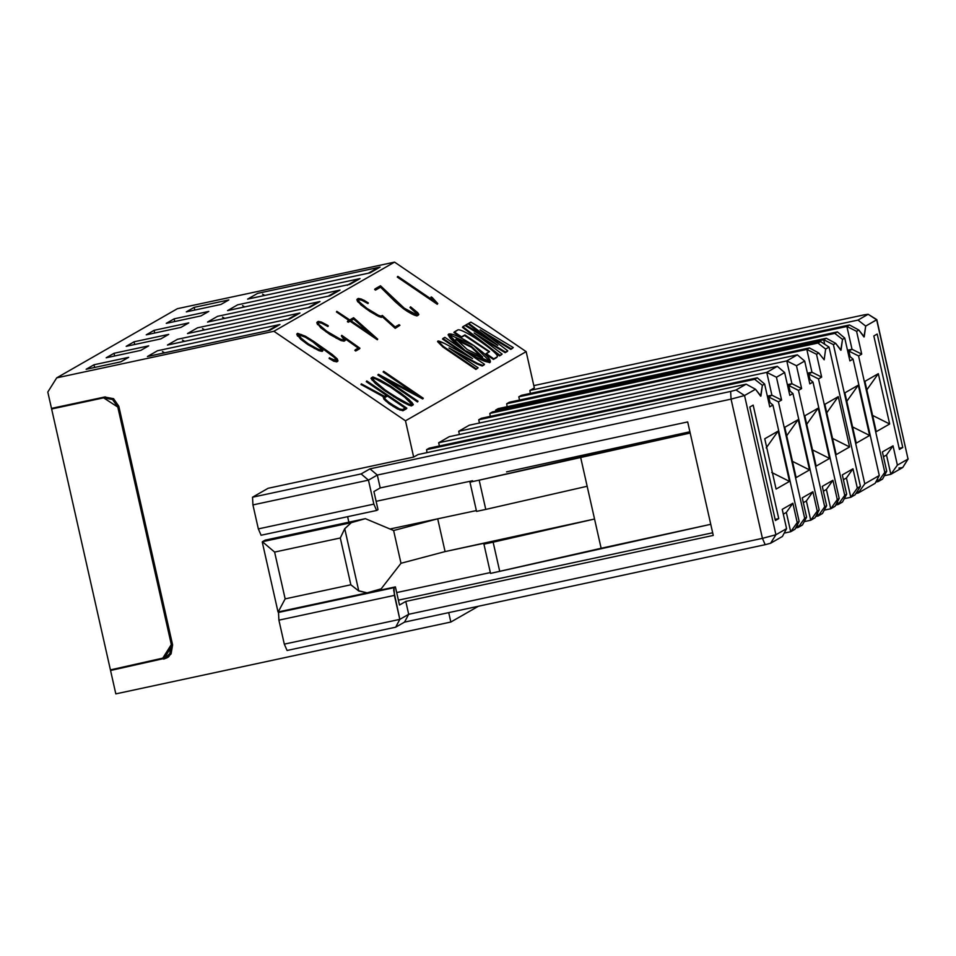 <?xml version="1.0" encoding="UTF-8"?>
<svg xmlns="http://www.w3.org/2000/svg" width="956" height="956" viewBox="0 0 956 956"><rect width="100%" height="100%" fill="white"/><g stroke="black" fill="none" stroke-linecap="round" stroke-linejoin="round"><path stroke-width="1.43" d="M51.624 408.989L110.418 669.893L162.401 658.744L171.315 644.571L117.803 407.065L103.607 397.851L51.624 408.989L53.333 408.009L51.624 408.989L103.607 397.851L112.545 399.524L117.803 407.065L171.315 644.571L169.798 653.569L165.746 657.465L110.418 669.893L51.624 408.989M165.746 657.465L167.109 656.557M172.391 643.95L171.315 644.571L172.391 643.962M118.867 406.455L117.803 407.065L118.867 406.455M105.268 396.895L103.607 397.851L105.268 396.895M167.013 656.736L169.104 656.294L167.013 656.736M907.985 458.796L876.819 319.651L865.694 326.092L857.998 320.093L529.911 390.442L530.281 393.418L529.911 390.442L534.332 387.909L526.159 351.641L405.487 420.807L273.894 331.278L56.715 377.847L273.894 331.278L394.565 262.123L177.386 308.692L56.715 377.847L47.8 392.032L51.493 408.403L104.634 397.015L51.493 408.403L47.8 392.032L56.715 377.847L177.386 308.692L394.565 262.123L526.159 351.641L534.332 387.909L529.911 390.442L857.998 320.093L868.144 314.273L864.332 314.811L533.818 385.615L864.332 314.811L868.144 314.273L857.998 320.093L865.694 326.092L876.664 319.806L868.144 314.273L876.795 319.615L868.144 314.273M873.832 335.962L899.417 449.44L902.763 447.528L899.154 448.292L902.763 447.528L877.19 334.038L873.832 335.962L877.19 334.038L902.763 447.528L899.417 449.44L873.832 335.962M898.867 468.082L902.679 467.544L890.849 474.319L884.36 475.718L890.849 474.319L902.751 467.496L908.188 458.916M908.033 459.035L902.679 467.544L908.033 459.035L897.385 465.142L890.849 474.319L886.499 455.02L893.035 445.831L897.385 465.142L908.033 459.035L876.664 319.806L908.033 459.035M448.723 612.629L450.838 622.033L478.359 606.271L450.838 622.033L115.819 693.877L110.549 670.479L165.113 658.266L110.549 670.479L115.819 693.877L450.838 622.033L448.723 612.629M269.879 330.262L147.427 356.528L157.489 350.756L279.941 324.502L269.879 330.262L279.941 324.502L157.489 350.756L147.427 356.528L269.879 330.262M128.678 357.329L120.791 361.846L86.136 369.279L94.023 364.762L128.678 357.329L94.023 364.762L94.62 367.463L94.023 364.762L86.136 369.279L120.791 361.846L128.678 357.329M114.051 353.278L148.706 345.845L140.819 350.374L106.164 357.795L114.051 353.278L114.66 355.979L114.051 353.278L106.164 357.795L140.819 350.374L148.706 345.845L114.051 353.278M167.455 345.044L289.919 318.778L299.969 313.018L177.517 339.284L167.455 345.044L177.517 339.284L299.969 313.018L289.919 318.778L169.009 344.71M187.496 333.56L309.947 307.306L320.009 301.534L197.545 327.8L187.496 333.56L197.545 327.8L320.009 301.534L309.947 307.306L189.037 333.226M134.079 341.794L168.734 334.373L160.847 338.89L126.192 346.323L134.079 341.794L134.688 344.495L134.079 341.794L126.192 346.323L160.847 338.89L168.734 334.373L134.079 341.794M207.524 322.076L329.987 295.822L340.037 290.062L217.586 316.317L207.524 322.076L217.586 316.317L340.037 290.062L329.987 295.822L209.077 321.754M154.119 330.322L188.774 322.889L180.887 327.406L146.232 334.839L154.119 330.322L154.729 333.011L154.119 330.322L146.232 334.839L180.887 327.406L188.774 322.889L154.119 330.322M247.592 299.12L370.044 272.854L380.106 267.094L257.654 293.361L247.592 299.12L257.654 293.361L380.106 267.094L370.044 272.854L249.146 298.786M194.188 307.354L228.843 299.921L220.956 304.438L186.301 311.871L194.188 307.354L194.785 310.055L194.188 307.354L186.301 311.871L220.956 304.438L228.843 299.921L194.188 307.354M174.147 318.838L208.802 311.405L200.915 315.922L166.26 323.355L174.147 318.838L174.757 321.539L174.147 318.838L166.26 323.355L200.915 315.922L208.802 311.405L174.147 318.838M227.564 310.604L350.015 284.338L360.065 278.578L237.614 304.833L227.564 310.604L237.614 304.833L360.065 278.578L350.015 284.338L229.105 310.27M405.487 420.807L413.661 457.076L418.083 454.542L413.661 457.076L405.487 420.807L526.159 351.641L394.565 262.123L273.894 331.278L405.487 420.807M426.962 452.63L426.603 449.655L429.208 448.161L426.603 449.655L426.962 452.63M439.401 445.986L438.673 442.748L449.236 436.689L438.673 442.748L439.401 445.986M459.43 434.502L458.701 431.264L469.265 425.205L458.701 431.264L459.43 434.502M479.458 423.018L478.729 419.78L481.346 418.286L478.729 419.78L479.458 423.018M490.225 416.386L489.854 413.41L492.46 411.916L820.547 341.555L829.055 347.088L860.436 486.317L855.082 494.826L850.78 497.287L844.291 498.685L850.78 497.287L846.43 477.988L850.78 497.287L855.082 494.826L860.436 486.317L829.055 347.088L820.547 341.555L492.46 411.916L489.854 413.41L490.225 416.386M495.853 411.188L495.614 410.112L498.219 408.618L495.614 410.112L495.853 411.188M507.098 406.706L506.728 403.731L509.333 402.237L506.728 403.731L507.098 406.706M519.526 400.05L518.797 396.824L521.402 395.33L518.797 396.824L519.526 400.05M849.49 324.968L846.885 326.462L852.023 349.275L847.494 350.243L852.023 349.275L847.733 351.33L848.868 351.079L850.123 356.624L848.868 351.079L852.023 349.275L846.885 326.462L856.588 331.314L858.823 330.035L849.49 324.968L858.823 330.035L863.961 336.942L865.694 326.092L864.236 336.835L858.823 330.035L856.588 331.314L861.726 354.126L858.572 355.943L884.802 472.348L886.738 471.236L882.388 451.937L893.035 445.831L882.388 451.937L886.738 471.236L884.802 472.348L858.572 355.943L861.726 354.126L856.588 331.314L846.885 326.462L518.797 396.824L846.885 326.462L849.49 324.968L521.402 395.33M876.258 431.67L864.917 381.36L878.325 373.677L889.666 423.986L876.258 431.67L889.666 423.986L878.325 373.677L864.917 381.36L876.258 431.67M882.567 479.075L875.792 482.063L878.265 481.537L877.62 478.645L878.265 481.537L884.802 472.348L878.265 481.537L882.567 479.075L886.738 471.236L882.567 479.075M858.237 493.009L855.907 493.511L858.237 493.009L857.711 490.655L858.237 493.009L875.11 483.342L858.237 493.009L864.774 483.832L858.237 493.009M826.307 338.257L835.64 343.324L826.307 338.257L823.702 339.75L833.393 344.602L864.774 483.832L879.281 475.514L875.11 483.342L879.281 475.514L864.774 483.832L833.393 344.602L823.702 339.75L824.717 344.268L823.702 339.75L495.614 410.112L823.702 339.75L826.307 338.257L498.219 408.618M842.499 502.031L835.735 505.031L838.209 504.493L837.552 501.601L838.209 504.493L842.499 502.031L846.669 494.204L842.32 474.905L852.967 468.799L857.317 488.098L860.436 486.317L857.317 488.098L850.78 497.287L857.317 488.098L852.967 468.799L846.43 477.988L843.407 479.721L846.43 477.988L852.967 468.799L842.32 474.905L846.669 494.204L842.499 502.031M809.421 347.924L806.816 349.418L816.52 354.282L806.816 349.418L811.967 372.243L821.658 377.094L811.967 372.243L808.812 374.047L818.503 378.899L844.734 495.316L818.503 378.899L821.658 377.094L816.52 354.282L818.754 352.991L824.168 359.803L825.637 349.06L824.168 359.803L818.754 352.991L809.421 347.924L818.754 352.991L816.52 354.282L821.658 377.094L818.503 378.899L808.812 374.047L810.055 379.58L808.812 374.047L807.665 374.286L811.967 372.243L807.426 373.21L811.967 372.243L806.816 349.418L478.729 419.78L806.816 349.418L809.421 347.924L481.346 418.286M835.054 506.31L830.752 508.771L824.251 510.157L830.752 508.771L826.402 489.46L830.752 508.771L835.054 506.31L839.213 498.47L837.289 499.582L830.752 508.771L837.289 499.582L832.939 480.282L826.402 489.46L823.367 491.205L826.402 489.46L832.939 480.282L822.291 486.377L826.641 505.688L822.471 513.515L815.695 516.503L818.169 515.977L817.523 513.085L818.169 515.977L822.471 513.515L826.641 505.688L824.705 506.788L818.169 515.977L824.705 506.788L798.475 390.383L788.772 385.531L787.636 385.77L791.927 383.715L787.397 384.694L791.927 383.715L786.788 360.902L458.701 431.264L786.788 360.902L791.927 383.715L788.772 385.531L790.026 391.064L788.772 385.531L798.475 390.383L801.63 388.578L791.927 383.715L801.63 388.578L796.479 365.754L786.788 360.902L797.352 354.843L469.265 425.205L797.352 354.843L786.788 360.902L796.479 365.754L801.63 388.578L798.475 390.383L824.705 506.788L826.641 505.688L822.291 486.377L832.939 480.282L837.289 499.582L839.213 498.47L812.982 382.065L809.828 383.87L804.689 361.057L796.479 365.754L804.689 361.057L797.352 354.843L804.689 361.057L809.828 383.87L812.982 382.065L839.213 498.47L835.054 506.31M815.014 517.782L810.724 520.243L804.223 521.641L810.724 520.243L806.374 500.944L810.724 520.243L815.014 517.782L819.184 509.954L817.249 511.066L810.724 520.243L817.249 511.066L812.899 491.754L806.374 500.944L803.339 502.677L806.374 500.944L812.899 491.754L802.251 497.861L806.601 517.172L802.442 524.999L795.667 527.987L798.14 527.461L797.483 524.569L798.14 527.461L802.442 524.999L806.601 517.172L804.677 518.272L798.14 527.461L804.677 518.272L778.435 401.867L768.744 397.003L767.596 397.254L771.898 395.198L767.357 396.178L771.898 395.198L766.76 372.386L438.673 442.748L766.76 372.386L771.898 395.198L768.744 397.003L769.986 402.548L768.744 397.003L778.435 401.867L781.59 400.05L771.898 395.198L781.59 400.05L776.451 377.238L766.76 372.386L777.324 366.327L449.236 436.689L777.324 366.327L766.76 372.386L776.451 377.238L781.59 400.05L778.435 401.867L804.677 518.272L806.601 517.172L802.251 497.861L812.899 491.754L817.249 511.066L819.184 509.954L792.954 393.549L789.799 395.354L784.649 372.541L776.451 377.238L784.649 372.541L777.324 366.327L784.649 372.541L789.799 395.354L792.954 393.549L819.184 509.954L815.014 517.782M794.986 529.265L790.684 531.727L784.195 533.125L790.684 531.727L786.334 512.428L790.684 531.727L794.986 529.265L799.156 521.438L794.986 529.265M782.402 536.471L770.572 543.259L765.182 544.693L404.519 622.117L395.665 627.196L287.075 650.474L395.665 627.196L404.519 622.117L765.182 544.693L770.572 543.259L782.402 536.471L786.573 528.644L782.402 536.471M746.17 384.181L736.036 389.988L744.545 395.521L731.065 399.13L744.545 395.521L755.503 389.247L760.641 396.154L762.374 385.304L760.916 396.047L755.503 389.247L746.17 384.181L755.503 389.247L744.545 395.521L736.036 389.988L730.635 391.434L731.065 399.13L377.309 475.06L731.065 399.13L730.635 391.434L369.972 468.858L377.309 475.06L369.972 468.858L361.117 473.925L368.454 480.139L361.117 473.925L252.527 497.216L252.934 504.911L368.454 480.139L377.309 475.06L380.213 487.93L687.687 421.931L380.213 487.93L373.916 491.539L378.002 509.668L376.628 510.468L373.856 504.123L258.335 528.895L261.096 535.24L258.335 528.895L252.934 504.911L252.527 497.216L268.11 488.289L413.661 457.076L268.11 488.289L252.527 497.216L361.117 473.925L369.972 468.858L730.635 391.434L736.036 389.988L746.17 384.181L418.083 454.542M104.634 397.015L113.573 398.688L118.819 406.24L172.606 644.906L163.691 659.09L167.025 657.812L171.088 653.904L172.606 644.906L118.819 406.24L113.573 398.688L104.634 397.015M398.401 600.165L712.662 532.779L398.401 600.165M775.137 519.383L778.746 518.606L753.161 405.117L778.746 518.606L775.137 519.383M167.73 657.381L165.113 658.266L167.73 657.381M166.009 658.039L165.113 658.266M164.516 352.836L162.424 351.557L164.599 352.824M147.427 356.528L148.981 356.194M279.941 324.502L276.451 325.877M184.544 341.364L182.453 340.085L184.639 341.34M299.969 313.018L296.491 314.393M204.584 329.88L202.481 328.601L204.668 329.856M320.009 301.534L316.52 302.921M224.612 318.396L222.521 317.117L224.696 318.384M340.037 290.062L336.548 291.437M264.681 295.44L262.577 294.161L264.764 295.416M380.106 267.094L376.616 268.469M244.652 306.912L242.549 305.633L244.736 306.9M360.065 278.578L356.588 279.953M825.637 349.06L817.942 343.049L489.854 413.41L817.942 343.049L820.547 341.555L817.942 343.049L825.637 349.06L829.055 347.088L825.637 349.06M842.511 339.38L834.815 333.381L506.728 403.731L834.815 333.381L837.42 331.887L509.333 402.237L837.42 331.887L834.815 333.381L842.511 339.38L844.757 338.101L837.42 331.887L844.757 338.101L842.511 339.38L841.053 350.123L835.64 343.324L840.766 350.231L842.511 339.38M762.374 385.304L754.678 379.305L426.603 449.655L754.678 379.305L757.295 377.811L429.208 448.161L757.295 377.811L754.678 379.305L762.374 385.304L764.621 384.025L762.374 385.304M852.023 349.275L861.726 354.126L852.023 349.275M848.868 351.079L858.572 355.943L848.868 351.079M883.475 456.753L886.499 455.02L890.849 474.319L897.385 465.142L893.035 445.831L886.499 455.02L883.475 456.753M866.351 390.514L878.325 373.677L866.351 390.514M871.896 415.083L889.666 423.986L871.896 415.083M844.734 495.316L846.669 494.204L844.734 495.316L838.209 504.493L844.734 495.316M836.189 454.638L824.861 404.328L838.269 396.644L849.597 446.942L836.189 454.638L849.597 446.942L838.269 396.644L824.861 404.328L836.189 454.638M768.516 401.293L772.914 405.021L799.156 521.438L797.22 522.55L790.684 531.727L797.22 522.55L792.871 503.238L786.334 512.428L783.311 514.161L786.334 512.428L792.871 503.238L797.22 522.55L799.156 521.438L772.914 405.021L769.759 406.838L764.621 384.025L757.295 377.811L764.621 384.025L769.759 406.838L772.914 405.021L768.516 401.293M782.223 509.345L786.573 528.644L775.925 534.751L770.572 543.259L775.925 534.751L762.434 538.348L765.182 544.693L762.434 538.348L408.69 614.29L404.519 622.117L408.69 614.29L399.823 619.368L395.665 627.196L399.823 619.368L284.302 644.141L287.075 650.474L284.302 644.141L278.901 620.157L278.507 612.449L279.881 611.661L278.507 612.449L278.901 620.157L284.302 644.141L399.823 619.368L408.69 614.29L762.434 538.348L775.925 534.751L786.573 528.644L782.223 509.345L792.871 503.238L782.223 509.345M399.489 605.029L405.786 601.42L713.26 535.42L405.786 601.42L408.69 614.29L405.786 601.42L399.489 605.029L395.402 586.888L394.027 587.677L393.657 590.222L399.823 619.368L394.422 595.385L278.901 620.157L394.422 595.385L394.027 587.677L278.507 612.449L395.402 586.888L279.881 611.661L395.402 586.888L399.489 605.029M775.388 520.518L778.746 518.606L775.388 520.518L749.815 407.041L753.161 405.117L749.815 407.041L775.388 520.518M744.545 395.521L775.925 534.751L744.545 395.521M776.093 489.078L764.752 438.768L778.16 431.084L789.501 481.394L776.093 489.078L789.501 481.394L778.16 431.084L764.752 438.768L776.093 489.078M833.393 344.602L835.64 343.324L833.393 344.602M844.889 392.844L856.229 443.154L869.637 435.47L858.297 385.16L844.889 392.844L858.297 385.16L846.323 401.998L858.297 385.16L869.637 435.47L851.856 426.567L869.637 435.47L856.229 443.154L844.889 392.844M826.283 413.482L838.269 396.644L826.283 413.482M831.828 438.051L849.597 446.942L831.828 438.051M804.821 415.8L816.161 466.11L829.569 458.426L818.228 408.116L804.821 415.8L818.228 408.116L806.255 424.954L818.228 408.116L829.569 458.426L811.787 449.523L829.569 458.426L816.161 466.11L804.821 415.8M784.792 427.284L796.133 477.594L809.541 469.91L798.2 419.6L784.792 427.284L798.2 419.6L786.226 436.438L798.2 419.6L809.541 469.91L791.759 461.007L809.541 469.91L796.133 477.594L784.792 427.284M731.065 399.13L762.434 538.348L731.065 399.13M687.687 421.931L713.26 535.42L687.687 421.931M376.628 510.468L378.002 509.668L373.916 491.539L380.213 487.93L377.309 475.06L368.454 480.139L373.856 504.123L368.454 480.139L252.934 504.911L258.335 528.895L373.856 504.123L376.628 510.468L261.024 535.264L376.473 510.492M766.186 447.922L778.16 431.084L766.186 447.922M771.731 472.491L789.501 481.394L771.731 472.491M580.567 457.016L601.133 548.278L710.75 524.306L490.524 573.397L601.133 548.278L580.567 457.016L690.184 433.044L479.171 480.175L580.567 457.016M490.332 572.584L396.68 592.565L490.332 572.584M506.537 471.87L689.897 431.777L506.537 471.87M376.114 501.314L472.563 480.737L469.958 482.135L479.171 480.175L485.768 509.417L587.163 486.269L485.768 509.417L479.171 480.175L469.958 482.135L472.563 480.737L376.114 501.314M486.52 542.745L483.927 544.143L493.141 542.183L594.548 519.024L445.078 551.588L400.994 563.275L393.621 530.52L437.705 518.821L393.621 530.52L400.994 563.275L445.078 551.588L486.52 542.745L445.078 551.588L437.705 518.821L476.363 510.576L390.012 529.003L437.705 518.821L445.078 551.588L594.548 519.024L493.141 542.183L499.737 571.425L493.141 542.183L483.927 544.143L490.524 573.397L483.927 544.143L486.544 542.733M348.856 522.191L347.614 516.694L348.856 522.191M476.554 511.388L469.958 482.135L476.542 511.388L485.768 509.417L476.542 511.388M350.852 584.785L340.3 537.989L274.611 552.078L285.151 598.874L278.208 611.924L285.151 598.874L350.852 584.785L358.787 590.999L344.734 528.728L340.3 537.989L350.852 584.785L285.151 598.874L274.611 552.078L262.386 541.717L274.611 552.078L340.3 537.989L344.734 528.704L351.306 522.657L262.386 541.717L351.306 522.657L365.347 518.654L265.147 540.14L262.386 541.717L265.147 540.14L365.347 518.654L393.621 530.52L365.347 518.654L351.306 522.657L344.757 528.74L358.787 590.999L367.128 592.851L381.157 588.848L400.994 563.275L381.157 588.848L366.662 592.971M367.128 592.851L358.273 590.677M879.281 475.514L853.051 359.098L849.896 360.914L844.757 338.101L849.896 360.914L853.051 359.098L879.281 475.514M848.641 355.369L853.051 359.098L848.641 355.369M808.585 378.337L812.982 382.065L808.585 378.337M788.545 389.809L792.954 393.549L788.545 389.809M353.732 319.101L350.231 321.108L354.126 318.515L375.206 337.241L350.625 320.523L354.126 318.515L350.625 320.523L375.206 337.241L354.126 318.515L353.732 319.101L370.689 334.17L353.732 319.101M321.622 350.577L320.881 348.701L312.923 341.925L305.251 337.169L298.009 334.504L301.307 334.516L313.317 341.328L321.276 348.115L322.017 349.992L321.276 348.115L313.317 341.328L301.307 334.516L298.045 334.122L300.913 335.114L301.307 334.516L300.913 335.114L305.251 337.169L305.645 336.572L305.251 337.169L312.923 341.925L313.317 341.328L312.923 341.925L317.99 345.833L318.384 345.236L317.99 345.833L320.881 348.701L321.276 348.115L321.622 350.577M412.012 404.484L404.699 397.218L390.215 386.905L375.875 378.994L373.33 378.17L371.884 379.006L373.724 377.572L376.258 378.397L390.61 386.32L408.367 399.321L412.406 403.886L410.949 404.723L408.439 403.91L394.063 395.987L384.766 389.654L376.294 382.962L372.266 378.409L373.724 377.572L372.266 378.409L373.366 380.058L384.766 389.654L394.063 395.987L408.439 403.91L410.949 404.723L412.406 403.886L408.367 399.321L390.61 386.32L376.258 378.397L373.724 377.572L373.33 378.17L375.875 378.994L376.258 378.397L375.875 378.994L380.273 381.074L380.667 380.488L380.273 381.074L384.312 383.344L384.694 382.747L384.312 383.344L390.215 386.905L390.61 386.32L390.215 386.905L399.512 393.239L399.907 392.641L399.512 393.239L404.699 397.218L405.093 396.62L404.699 397.218L407.973 399.919L408.367 399.321L407.973 399.919L410.925 402.835L411.319 402.249L412.012 404.484M405.404 408.272L387.431 396.047L384.145 397.923L387.825 395.449L405.798 407.674L402.512 409.562L399.608 408.953L389.964 403.277L385.28 399.202L384.539 397.338L387.825 395.449L384.539 397.338L385.28 399.202L389.964 403.277L399.608 408.953L402.512 409.562L405.798 407.674L387.825 395.449L387.431 396.047L405.404 408.272M437.262 304.271L397.278 277.061L437.262 304.271L437.657 303.673L397.66 276.463L397.278 277.061L397.839 276.368L436.366 302.574L432.315 298.571L431.921 299.168L433.176 300.411L431.24 296.91L430.857 297.495L432.064 297.352L437.776 303.602L437.262 304.271M377.321 339.762L350.063 321.216L348.271 322.232L347.398 321.646L348.271 322.232L350.063 321.216L377.321 339.762L377.716 339.165L377.321 339.762M349.191 320.619L336.416 311.931L336.811 311.333L349.753 319.925L353.589 317.727L377.716 339.165L350.446 320.619L348.271 322.232L347.793 321.049L347.398 321.646L349.585 320.033L336.811 311.333L336.416 311.931L349.191 320.619M337.576 361.404L333.668 361.189L329.079 358.357L333.668 361.189L336.799 361.846L337.97 360.806L337.576 361.404M336.691 360.818L334.516 357.556L320.858 347.327L334.516 357.556L336.691 360.818M322.519 351.151L319.017 350.721L308.095 344.757L300.674 339.237L296.766 334.134L300.674 339.237L308.095 344.757L319.017 350.721L322.112 351.378L322.901 350.565L322.519 351.151M345.164 340.515L344.017 341.173L340.945 340.527L330.023 334.564L320.714 327.753L316.795 322.65L320.714 327.753L330.023 334.564L340.945 340.527L344.017 341.173L345.164 340.515M327.908 326.534L321.682 323.2L318.79 322.602L317.679 323.236L318.79 322.602L321.682 323.2L327.908 326.534L328.29 325.936L327.908 326.534M344.291 339.966L341.376 335.938L344.291 339.966M359.552 348.809L355.716 351.007L354.855 350.41L355.716 351.007L359.552 348.809M358.237 348.104L345.116 338.794L358.237 348.104M483.198 336.488L465.393 325.614L468.01 323.737L486.09 337.432L485.696 338.018L486.09 337.432L465.787 325.016L465.393 325.614L483.198 336.488M489.747 362.706L471.368 355.393L489.747 362.706L490.416 361.846L465.214 350.613L448.484 334.277L473.686 345.51L490.416 361.846M448.484 334.277L448.089 334.875L458.522 346.646L448.352 334.624M496.606 357.58L493.416 359.408L485.732 354.174L493.416 359.408L496.606 357.58M489.137 351.856L464.532 335.496L461.139 337.444L453.921 332.533L461.139 337.444L464.532 335.496L489.137 351.856M505.162 352.68L505.557 352.083L474.152 333.023L502.127 354.09L499.976 355.345L462.835 326.713L465.022 325.458L497.813 345.367L468.751 323.319L470.866 322.1L513.3 347.566L511.161 348.809L480.151 329.868L507.755 350.804L505.162 352.68L479.84 337.301L505.162 352.68L507.361 351.39M499.582 355.943L491.719 349.884L499.582 355.943L502.127 354.09L500.657 355.309M486.377 345.761L462.441 327.299L486.377 345.761M491.922 341.794L468.356 323.917L491.922 341.794M510.779 349.406L485.791 334.146L510.779 349.406L513.3 347.566L511.842 348.785M507.373 351.402L506.262 352.035M484.095 364.905L482.183 366.005L477.092 363.973L454.709 351.892L477.092 363.973L482.183 366.005L484.095 364.905M437.944 341.017L437.549 341.615L442.951 347.028L443.345 346.442L442.951 347.028L475.909 369.446L478.12 367.809L476.291 368.861L443.345 346.442L437.944 341.017L444.54 343.431L472.575 358.62L442.951 338.46L444.875 337.36L484.489 364.32L482.565 365.419L477.486 363.376L448.985 347.996L478.12 367.809L475.909 369.446L442.951 347.028L437.872 341.447M466.373 355.262L442.568 339.057L466.373 355.262M422.683 398.927L385.304 378.982L422.683 398.927L423.078 398.329L422.683 398.927M417.617 401.831L377.871 375.003L417.449 401.926L418.011 401.233L417.617 401.831M415.836 394.242L383.129 371.992L415.836 394.242M406.443 408.762L402.966 410.757L397.481 408.989L389.164 403.814L384.049 399.333L383.26 397.349L384.049 399.333L389.164 403.814L397.481 408.989L402.966 410.757L406.443 408.762M383.858 397.003L360.998 384.455L383.858 397.003M386.571 395.461L366.279 381.659L386.571 395.461M399.751 400.445L378.731 386.14L370.976 378.433L375.218 383.284L384.097 390.275L399.751 400.445L400.146 399.847L394.003 396.154L393.609 396.752L394.003 396.154L384.491 389.69L384.097 390.275L384.491 389.69L379.126 385.543L378.731 386.14L379.126 385.543L375.612 382.687L375.218 383.284L375.612 382.687L372.517 379.616L372.135 380.213L371.358 377.847L372.912 376.963L380.273 380.022L390.669 386.14L405.547 396.752L412.156 402.679L412.932 405.045L411.391 405.93L408.654 405.057L399.751 400.445L411.391 405.93L413.327 404.46L411.391 405.93L411.773 405.344L409.037 404.46L408.654 405.057L409.037 404.46L404.412 402.273L404.018 402.87L404.412 402.273L400.146 399.847L399.751 400.445M418.465 315.038L416.924 315.922L414.187 315.05L403.504 308.764L380.572 287.194L375.517 290.086L374.656 289.501L375.517 290.086L375.039 288.903L380.5 285.772L404.28 308.214L416.493 314.715L417.939 313.891L416.864 312.265L416.469 312.851L410.005 307.533L417.545 314.476L416.864 312.265L412.179 308.155L411.785 308.752L412.179 308.155L410.399 306.936L410.005 307.533L410.566 306.84L417.688 312.672L418.859 314.452L416.924 315.922L418.465 315.038M370.091 311.608L357.652 301.678L356.863 299.694L360.782 304.785L370.091 311.608L370.486 311.011L366.59 308.37L366.208 308.955L366.59 308.37L361.165 304.199L360.782 304.785L361.165 304.199L358.046 301.08L357.652 301.678L357.257 299.097L358.404 298.439L361.499 299.097L368.359 302.968L367.964 303.566L361.738 300.232L358.859 299.634L357.747 300.268L358.859 299.634L361.738 300.232L367.964 303.566L368.359 302.968L362.133 299.646L361.738 300.232L362.133 299.646L359.241 299.037L358.142 299.67L358.847 301.534L366.841 308.322L378.48 315.337L381.026 316.173L382.304 315.432L395.103 326.976L399.058 324.705L399.931 325.291L395.234 328.35L382.424 316.818L381.456 317.38L378.731 316.508L370.091 311.608L378.731 316.508L381.456 317.38L382.424 316.818L395.234 328.35L399.931 325.291L395.234 328.35L395.629 327.765L382.818 316.221L381.456 317.38L381.85 316.783L379.114 315.91L378.731 316.508L379.114 315.91L376.676 314.739L376.282 315.337L376.676 314.739L370.486 311.011L370.091 311.608M482.326 357.664L471.368 347.255L455.797 339.643M414.187 315.05L416.924 315.922L417.306 315.337L414.581 314.452L414.187 315.05L414.581 314.452L412.215 313.341L411.821 313.938L414.187 315.05M407.495 311.477L411.821 313.938L412.215 313.341L407.889 310.879L407.495 311.477L407.889 310.879L403.886 308.167L403.504 308.764L407.495 311.477M400.026 305.908L403.504 308.764L403.886 308.167L400.421 305.322L400.026 305.908L400.421 305.322L395.473 301.009L395.079 301.594L400.026 305.908M380.572 287.194L395.079 301.594L395.473 301.009L380.966 286.597L375.517 290.086L380.572 287.194M366.841 380.966L406.826 408.176L402.966 410.757L403.36 410.16L399.859 410.088L400.253 409.503L397.875 408.391L397.481 408.989L397.875 408.391L393.549 405.93L393.155 406.527L393.549 405.93L389.546 403.217L389.164 403.814L389.546 403.217L386.021 400.337L385.638 400.923L386.021 400.337L384.432 398.736L384.049 399.333L383.655 396.752L383.26 397.349L384.252 396.417L361.655 384.24L361.26 384.826L361.38 383.87L360.998 384.455L361.38 383.87L384.455 396.298L386.953 394.864L366.674 381.062L366.279 381.659L366.841 380.966L386.953 394.864L384.455 396.298L361.655 384.24L384.252 396.417L383.655 396.752L384.432 398.736L386.021 400.337L397.875 408.391L403.36 410.16L406.826 408.176L366.841 380.966M383.691 371.31L423.269 398.234L422.875 398.819L423.269 398.234L379.843 375.278L418.011 401.233L417.449 401.926L417.844 401.341L378.265 374.417L377.871 375.003L378.457 374.31L421.668 397.361L383.523 371.406L383.129 371.992L383.691 371.31L421.668 397.361L378.265 374.417L417.844 401.341L379.843 375.278L423.257 398.234L383.691 371.31M482.565 365.419L484.489 364.32L444.875 337.36L442.568 339.057L442.951 338.46L472.575 358.62L444.54 343.431C436.091 339.392 435.697 340.396 443.345 346.442L476.291 368.861L478.12 367.809L448.985 347.996L477.486 363.376L477.092 363.973L477.486 363.376L482.35 365.276L481.967 365.861L482.565 365.419M462.835 326.713L462.441 327.299L462.835 326.713L499.976 355.345L502.139 354.09L474.152 333.023L505.557 352.083L507.767 350.804L480.151 329.868L511.161 348.809L513.3 347.578L470.866 322.1L468.356 323.917L468.751 323.319L497.813 345.367L465.022 325.458L462.835 326.713M457.984 329.832C463.696 328.505 502.079 355.154 496.989 356.982L493.416 359.408L493.798 358.811L486.126 353.589L485.732 354.174L489.544 351.617L464.915 334.911L461.139 337.444L461.521 336.859L454.303 331.947L453.921 332.533L457.984 329.832L454.303 331.947L461.521 336.859L464.915 334.911L489.544 351.617L486.126 353.589L493.798 358.811L496.989 356.982C502.079 355.154 463.696 328.505 457.984 329.832M343.933 337.086L345.558 339.918L344.017 341.173L344.411 340.575L340.945 340.527L341.328 339.942L336.608 337.707L336.213 338.293L336.608 337.707L330.418 333.979L330.023 334.564L330.418 333.979L326.522 331.326L326.139 331.923L326.522 331.326L321.108 327.155L320.714 327.753L321.108 327.155L317.978 324.048L317.583 324.634L316.795 322.65L318.336 321.407L321.431 322.064L328.028 325.566L324.263 323.654L323.881 324.251L324.263 323.654L322.064 322.602L321.682 323.2L322.064 322.602L319.185 322.005L318.073 322.638L318.79 324.502L326.821 331.314L340.706 339.392L343.586 340.001L344.686 339.368L341.758 335.341L341.376 335.938L341.758 335.341L359.946 348.211L355.716 351.007L355.238 349.824L358.918 347.709L343.933 337.086L358.918 347.709L355.238 349.824L356.11 350.41L359.946 348.211L341.758 335.341L344.686 339.368L343.586 340.001L340.706 339.392L326.821 331.314L318.79 324.502L318.073 322.638L319.185 322.005L322.064 322.602L328.028 325.566L321.431 322.064L318.336 321.407L317.189 322.064L317.978 324.048L326.522 331.326L336.608 337.707L344.411 340.575L345.558 339.918L343.933 337.086M297.555 333.309L297.937 335.532L308.489 344.172L314.679 347.9L322.507 350.792L322.112 348.582L315.946 343.12L336.357 358.369L337.074 360.233L336.357 360.651L329.76 358.153L334.062 360.603L337.97 360.806L337.181 358.823L332.114 354.377L313.437 341.208L305.358 336.189L297.555 333.309L305.358 336.189L332.114 354.377L337.181 358.823L337.97 360.806L336.799 361.846L337.193 361.249L333.668 361.189L334.062 360.603L329.76 358.153L329.366 358.751L329.462 357.771L329.079 358.357L329.462 357.771L333.429 360.018L337.074 360.233L336.357 358.369L335.962 358.966L336.357 358.369L331.624 354.258L331.23 354.855L331.624 354.258L315.946 343.12L322.112 348.582L322.901 350.565L322.112 351.378L322.507 350.792L319.412 350.135L319.017 350.721L319.412 350.135L314.679 347.9L314.285 348.498L314.679 347.9L308.489 344.172L308.095 344.757L308.489 344.172L306.494 342.81L306.099 343.407L306.494 342.81L301.068 338.639L300.674 339.237L301.068 338.639L297.937 335.532L297.555 336.118L296.766 334.134L297.555 333.309L296.766 334.134M366.59 308.37L376.676 314.739L381.85 316.783L382.818 316.221L395.629 327.765L399.931 325.291L399.058 324.705L395.103 326.976L382.304 315.432L381.026 316.173L378.48 315.337L366.841 308.322L358.847 301.534L358.142 299.67L359.241 299.037L362.133 299.646L368.359 302.968L363.901 300.22L358.404 298.439L357.257 299.097L361.165 304.199L366.59 308.37M412.179 308.155L417.939 313.891L416.493 314.715L404.28 308.214L380.5 285.772L375.039 288.903L375.911 289.489L380.966 286.597L403.886 308.167L412.215 313.341L417.306 315.337L418.859 314.452L417.688 312.672L412.179 308.155M384.491 389.69L404.412 402.273L411.773 405.344L413.327 404.46L409.072 399.608L400.182 392.617L380.273 380.022L372.912 376.963L371.358 377.847L375.612 382.687L384.491 389.69M473.686 345.51C460.947 337.193 452.63 333.369 448.77 334.014C447.528 336.44 453.013 341.985 465.214 350.613C477.964 358.918 486.269 362.754 490.141 362.109C491.372 359.671 485.887 354.138 473.686 345.51M482.72 357.066L467.137 349.454L456.191 339.045L471.762 346.67L482.72 357.066L471.762 346.67L456.06 339.177L467.137 349.454L482.72 357.066M468.01 323.737L465.787 325.016L486.09 337.432L468.01 323.737M322.017 349.98L318.73 349.561L308.549 344.005L301.702 338.89L298.045 334.122L301.702 338.89L308.549 344.005L318.73 349.561L322.017 349.992M347.793 321.049L348.665 321.646L350.446 320.619L377.716 339.165L353.589 317.727L349.753 319.925L336.811 311.333L349.585 320.033L347.793 321.049M397.66 276.463L437.776 303.602L432.064 297.352L436.366 302.574L397.66 276.463M456 339.571L471.368 347.255L482.505 357.15M165.627 658.134L168.447 656.999M148.204 356.337L269.341 330.358M268.17 330.609L276.021 326.115M288.198 319.137L296.049 314.632M168.244 344.853L289.369 318.886M308.238 307.653L316.089 303.148M188.272 333.381L309.409 307.402M328.267 296.169L336.118 291.676M208.3 321.897L329.438 295.918M368.335 273.201L376.186 268.708M248.369 298.929L369.506 272.95M347.267 285.282L356.146 280.192M228.341 310.413L349.466 284.434M366.542 592.995L278.112 611.96M278.005 611.9L262.267 542.064"/></g></svg>
